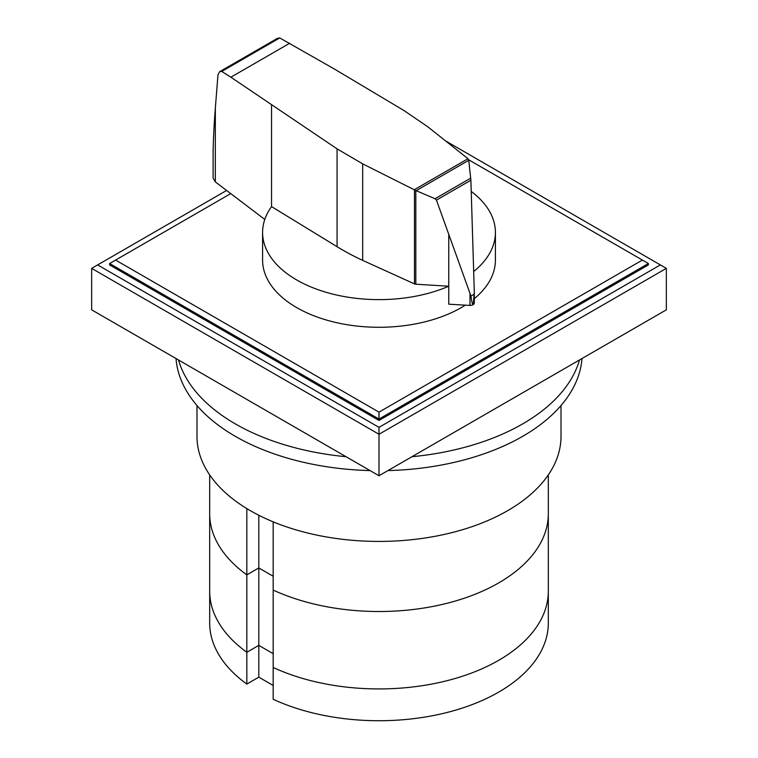 <?xml version="1.0" encoding="UTF-8"?>
<svg xmlns="http://www.w3.org/2000/svg" width="758" height="758" viewBox="0 0 758 758"><rect width="100%" height="100%" fill="white"/><g stroke="black" fill="none" stroke-linecap="round" stroke-linejoin="round"><path stroke-width="1.14" d="M273.174 521.836L273.174 699.283A169.318 97.754 180 0 0 452.318 711.089A169.318 97.754 180 0 0 548.318 622.972L548.318 591.183A169.318 97.754 180 0 1 452.318 679.291A169.318 97.754 180 0 1 273.174 667.485A169.318 97.754 0 0 0 452.318 679.291A169.318 97.754 0 0 0 548.318 591.183L548.318 513.763A169.318 97.754 180 0 1 452.318 601.88A169.318 97.754 180 0 1 273.174 590.065A169.318 97.754 180 0 0 452.318 601.88A169.318 97.754 180 0 0 548.318 513.763L548.318 474.906M246.833 508.59L246.833 574.858L258.8 567.95L246.833 574.858L246.833 652.278A169.318 97.754 180 0 1 209.682 591.183A169.318 97.754 0 0 0 246.833 652.278L258.8 645.371L273.174 653.661L258.8 645.371L258.8 677.159L246.833 684.076L246.833 652.278L258.8 645.371L258.8 567.95L273.174 576.241L258.8 567.95L258.8 515.26M246.833 684.076A169.318 97.754 180 0 1 209.682 622.972L209.682 513.763A169.318 97.754 180 0 0 246.833 574.858A169.318 97.754 180 0 1 209.682 513.763L209.682 474.906M273.174 685.459L258.8 677.159M178.509 359.993A203.182 117.31 0 0 0 235.331 423.893A203.182 117.31 0 0 0 346.027 456.704M370.075 470.585A203.182 117.31 180 0 1 235.331 436.343A203.182 117.31 180 0 1 176.017 358.543M581.983 358.543A203.182 117.31 180 0 1 387.925 470.585M411.973 456.704A203.182 117.31 0 0 0 579.491 359.993M561.015 405.521L561.015 436.343A182.015 105.087 180 0 1 448.651 533.424A182.015 105.087 180 0 1 250.292 510.646A182.015 105.087 180 0 1 196.985 436.343L196.985 405.521M415.82 284.212A2.501 1.45 180 0 1 414.484 283.909L362.684 260.373A247.402 142.836 180 0 1 337.064 246.691L271.535 206.593A116.41 67.206 0 0 0 262.59 232.422A116.41 67.206 0 0 0 296.691 279.948A116.41 67.206 0 0 0 448.774 286.221L415.82 284.212L415.82 190.542L414.247 189.746L467.999 158.716L468.747 160.308L470.879 180.224L474.309 292.124L473.219 304.64M465.346 305.152A116.41 67.206 180 0 1 296.691 307.596A116.41 67.206 180 0 1 262.59 260.07L262.59 232.422M279.749 37.938L221.734 71.432L219.602 71.716L277.419 38.336L279.749 37.938L334.259 68.959L403.711 110.384L427.398 126.491L467.999 158.716M219.602 71.716L217.953 74.919L215.338 108.176C213.889 126.908 213.14 142.703 213.112 155.561L213.112 178.13L215.31 181.882L264.788 219.441M473.011 304.763L473.011 304.792A4.065 2.35 0 0 0 473.219 304.669L473.011 304.792C472.424 304.659 471.741 301.741 470.955 296.056L436.447 200.103L435.054 198.719L415.82 190.542M416.218 190.637L468.747 160.308M435.054 198.719L470.727 178.13M470.955 296.056L474.243 294.151M414.247 189.746L362.684 163.861L337.064 148.862L230.868 77.202L289.745 43.215M230.868 77.202L221.734 71.432M448.764 234.648L448.774 304.195L469.988 305.417L469.988 293.82M469.988 305.417A4.065 2.35 0 0 0 473.011 304.792M473.219 304.669A4.065 2.35 0 0 0 474.309 303.077L474.309 292.124M271.535 206.593L271.535 105.172M473.703 271.506A116.41 67.206 0 0 0 495.41 232.422L495.41 260.07A116.41 67.206 180 0 1 474.309 298.661M495.41 232.422A116.41 67.206 0 0 0 471.23 191.423M468.662 159.767L648.384 263.528L648.384 264.912L379 420.444L109.616 264.912L109.616 263.528L230.745 193.603M642.396 260.07L379 412.144L115.604 260.07M109.616 263.528L379 419.06L379 412.144M379 420.444L379 419.06L648.384 263.528M445.533 140.884L660.36 264.912L379 427.351L379 434.268L91.661 268.37L226.604 190.457M379 427.351L97.64 264.912M666.339 268.37L666.339 309.842L379 475.74L379 434.268L666.339 268.37L660.36 264.912M379 475.74L91.661 309.842L91.661 268.37M436.447 200.103L470.879 180.224M215.338 181.911L215.338 108.176M337.064 246.691L337.064 148.862M414.484 283.909L414.484 189.926M362.684 260.373L362.684 163.861"/></g></svg>
